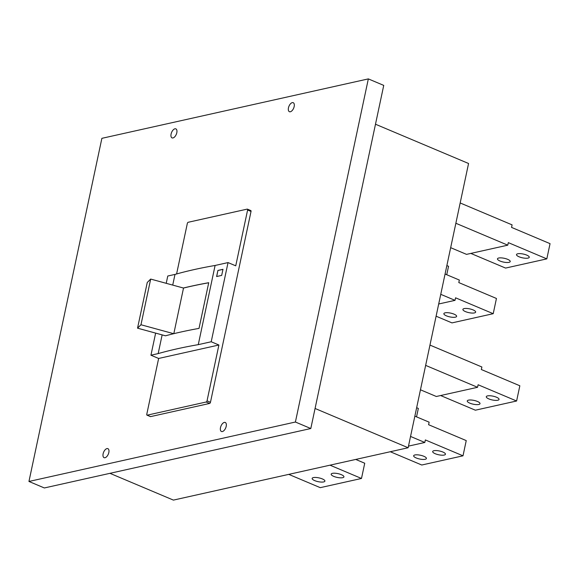 <?xml version="1.0" encoding="UTF-8"?>
<svg xmlns="http://www.w3.org/2000/svg" width="579" height="579" viewBox="0 0 579 579"><rect width="100%" height="100%" fill="white"/><g stroke="black" fill="none" stroke-linecap="round" stroke-linejoin="round"><path stroke-width="0.87" d="M109.945 473.325L173.403 500.104L408.137 447.748L468.563 163.495L375.489 124.224M460.175 202.961L512.089 224.869L511.554 227.402L550.05 243.65L546.815 258.878L505.576 268.077L470.828 253.414M315.07 408.47L408.137 447.748M390.275 451.729L421.765 465.017L463.005 455.818L425.362 439.939L424.82 442.472L410.54 436.45M173.816 333.67L183.514 288.045A543.247 161.042 12 0 1 208.715 282.762M217.907 270.451L222.98 269.315L221.685 275.409L216.611 276.538L217.907 270.451L216.705 276.516M207.036 400.849L210.459 402.289L251.025 211.436L247.609 209.996L235.74 265.826L228.039 262.584L211.205 341.762L218.905 345.012L207.036 400.849A1.086 0.565 112.9 0 1 206.189 402.007L147.189 415.165A1.086 0.565 -67.1 0 1 146.979 415.15A1.086 0.565 -67.1 0 1 146.769 414.289L158.639 358.459L150.938 355.209L155.635 333.113M176.595 273.961L187.335 223.436A1.086 0.565 -67.1 0 1 188.189 222.278L247.19 209.12A1.086 0.565 -67.1 0 1 247.392 209.135A1.086 0.565 -67.1 0 1 247.609 209.996M166.216 283.319L167.765 276.024L174.996 274.41A543.355 161.071 12 0 1 194.197 269.575A543.355 161.071 12 0 1 215.099 265.464L198.271 344.65L211.205 341.762M150.25 416.453A1.086 0.565 -67.1 0 0 150.402 416.598A1.086 0.565 -67.1 0 0 150.612 416.612L209.612 403.447A1.086 0.565 112.9 0 0 210.459 402.289M218.905 345.012L158.639 358.459M198.271 344.65A543.355 161.071 12 0 0 177.362 348.761A543.355 161.071 12 0 0 158.168 353.595L150.938 355.209M140.965 324.754L137.541 328.163L165.493 335.806A543.355 161.071 12 0 1 173.693 333.699A543.355 161.071 12 0 1 180.923 332.013A543.355 161.071 12 0 1 199.017 328.394L208.729 282.711A543.355 161.071 12 0 0 190.636 286.33A543.355 161.071 12 0 0 183.398 288.016L150.678 279.071L140.965 324.754L173.693 333.699M158.168 353.595L162.142 334.886M172.723 285.1L174.996 274.41M137.541 328.163L147.254 282.48L150.678 279.071M425.645 365.385L477.566 387.293L478.109 384.76L516.606 401.001L519.841 385.773L481.344 369.532L481.88 366.992L429.965 345.084M455.854 223.262L507.776 245.17L508.319 242.63L546.815 258.878M414.861 416.149L429.133 422.171L428.598 424.711L466.24 440.59L463.005 455.818M477.566 387.293L436.327 396.492L420.455 389.797M516.606 401.001L475.366 410.2L440.619 395.537M440.749 294.327L455.029 300.349L455.572 297.809L493.214 313.695L496.449 298.467L458.807 282.581L459.342 280.048L445.07 274.019M450.665 247.674L466.536 254.369L507.776 245.17M493.214 313.695L451.975 322.894L436.103 316.199M517.742 253.776A6.521 1.932 12 0 1 525.073 254.514A6.521 1.932 12 0 1 529.257 257.293A6.521 1.932 12 0 1 528.012 258.104A6.521 1.932 12 0 1 520.687 257.365A6.521 1.932 12 0 1 516.504 254.586A6.521 1.932 12 0 1 517.742 253.776M498.714 258.017A6.521 1.932 12 0 1 506.039 258.755A6.521 1.932 12 0 1 510.222 261.542A6.521 1.932 12 0 1 508.977 262.352A6.521 1.932 12 0 1 501.653 261.614A6.521 1.932 12 0 1 497.47 258.827A6.521 1.932 12 0 1 498.714 258.017M424.82 442.472L408.484 446.119M433.932 450.715A6.521 1.932 12 0 1 441.263 451.454A6.521 1.932 12 0 1 445.446 454.24A6.521 1.932 12 0 1 444.202 455.051A6.521 1.932 12 0 1 436.87 454.312A6.521 1.932 12 0 1 432.687 451.526A6.521 1.932 12 0 1 433.932 450.715M414.904 454.964A6.521 1.932 12 0 1 422.229 455.702A6.521 1.932 12 0 1 426.412 458.481A6.521 1.932 12 0 1 425.167 459.292A6.521 1.932 12 0 1 417.843 458.554A6.521 1.932 12 0 1 413.659 455.774A6.521 1.932 12 0 1 414.904 454.964M455.029 300.349L438.694 303.989M222.966 269.373L217.993 270.487M228.039 262.584L215.099 265.464M105.002 457.728A4.893 2.54 -67.1 0 0 108.613 453.335A4.893 2.54 -67.1 0 0 107.875 448.653A4.893 2.54 -67.1 0 0 106.949 448.587A4.893 2.54 -67.1 0 0 103.337 452.981A4.893 2.54 -67.1 0 0 104.075 457.663A4.893 2.54 -67.1 0 0 105.002 457.728M251.025 211.436A1.086 0.565 -67.1 0 0 250.816 210.575A1.086 0.565 -67.1 0 0 250.613 210.568M172.976 137.947A4.893 2.54 -67.1 0 0 176.588 133.554A4.893 2.54 -67.1 0 0 175.85 128.871A4.893 2.54 -67.1 0 0 174.916 128.806A4.893 2.54 -67.1 0 0 171.312 133.199A4.893 2.54 -67.1 0 0 172.05 137.882A4.893 2.54 -67.1 0 0 172.976 137.947M290.347 111.769A4.893 2.54 -67.1 0 0 293.951 107.376A4.893 2.54 -67.1 0 0 293.22 102.693A4.893 2.54 -67.1 0 0 292.286 102.628A4.893 2.54 -67.1 0 0 288.675 107.021A4.893 2.54 -67.1 0 0 289.413 111.704A4.893 2.54 -67.1 0 0 290.347 111.769M222.372 431.55A4.893 2.54 -67.1 0 0 225.984 427.157A4.893 2.54 -67.1 0 0 225.245 422.475A4.893 2.54 -67.1 0 0 224.312 422.409A4.893 2.54 -67.1 0 0 220.708 426.803A4.893 2.54 -67.1 0 0 221.446 431.485A4.893 2.54 -67.1 0 0 222.372 431.55M446.749 274.728L448.544 266.289L446.858 265.58M295.406 422.026L368.338 78.896L383.739 85.395L310.807 428.525L44.351 487.959L28.95 481.46L295.406 422.026L310.807 428.525M355.73 459.436L364.734 463.236L361.491 478.464L330.008 465.176M288.769 474.375L320.259 487.656L361.491 478.464M416.648 407.703L418.335 408.412L416.54 416.858M332.426 473.354A6.521 1.932 12 0 1 339.75 474.092A6.521 1.932 12 0 1 343.933 476.879A6.521 1.932 12 0 1 342.696 477.689A6.521 1.932 12 0 1 335.364 476.951A6.521 1.932 12 0 1 331.181 474.165A6.521 1.932 12 0 1 332.426 473.354M313.391 477.603A6.521 1.932 12 0 1 320.723 478.341A6.521 1.932 12 0 1 324.906 481.12A6.521 1.932 12 0 1 323.661 481.931A6.521 1.932 12 0 1 316.329 481.2A6.521 1.932 12 0 1 312.146 478.413A6.521 1.932 12 0 1 313.391 477.603M487.532 395.898A6.521 1.932 12 0 1 494.864 396.637A6.521 1.932 12 0 1 499.047 399.423A6.521 1.932 12 0 1 497.802 400.234A6.521 1.932 12 0 1 490.471 399.496A6.521 1.932 12 0 1 486.288 396.709A6.521 1.932 12 0 1 487.532 395.898M468.505 400.147A6.521 1.932 12 0 1 475.829 400.878A6.521 1.932 12 0 1 480.013 403.664A6.521 1.932 12 0 1 478.768 404.475A6.521 1.932 12 0 1 471.444 403.737A6.521 1.932 12 0 1 467.26 400.95A6.521 1.932 12 0 1 468.505 400.147M464.141 308.593A6.521 1.932 12 0 1 471.472 309.331A6.521 1.932 12 0 1 475.656 312.11A6.521 1.932 12 0 1 474.411 312.921A6.521 1.932 12 0 1 467.079 312.182A6.521 1.932 12 0 1 462.896 309.403A6.521 1.932 12 0 1 464.141 308.593M445.113 312.834A6.521 1.932 12 0 1 452.438 313.572A6.521 1.932 12 0 1 456.621 316.358A6.521 1.932 12 0 1 455.376 317.169A6.521 1.932 12 0 1 448.052 316.431A6.521 1.932 12 0 1 443.869 313.644A6.521 1.932 12 0 1 445.113 312.834M368.338 78.896L101.882 138.33L28.95 481.46M206.189 402.007L209.612 403.447M150.612 416.612L147.189 415.165M250.816 210.575L247.392 209.135M150.402 416.598L146.979 415.15"/></g></svg>
